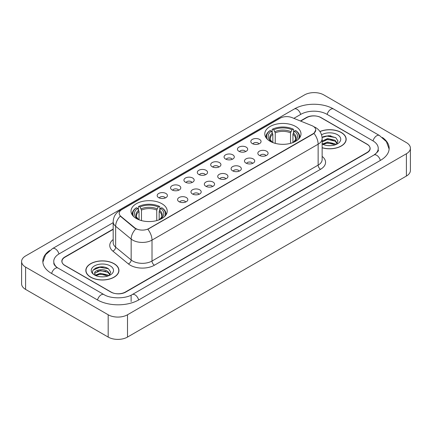 <?xml version="1.0" encoding="UTF-8"?>
<svg xmlns="http://www.w3.org/2000/svg" width="432" height="432" viewBox="0 0 432 432"><rect width="100%" height="100%" fill="white"/><g stroke="black" fill="none" stroke-linecap="round" stroke-linejoin="round"><path stroke-width="0.65" d="M161.908 203.731A18.101 10.449 0 0 0 142.187 201.469A18.101 10.449 0 0 0 131.015 211.118A18.101 10.449 0 0 0 136.312 218.511A18.101 10.449 0 0 0 156.038 220.774A18.101 10.449 0 0 0 167.211 211.118A18.101 10.449 0 0 0 161.908 203.731M295.688 126.495A18.101 10.449 0 0 0 275.962 124.232A18.101 10.449 0 0 0 264.789 133.888A18.101 10.449 0 0 0 270.092 141.275A18.101 10.449 0 0 0 289.813 143.537A18.101 10.449 0 0 0 300.985 133.888A18.101 10.449 0 0 0 295.688 126.495M252.315 143.591A5.125 2.959 180 0 1 251.3 142.754A5.125 2.959 180 0 1 252.995 139.077A5.125 2.959 180 0 1 259.562 139.406A5.125 2.959 180 0 1 260.577 142.754A5.125 2.959 180 0 1 252.315 143.591M258.935 143.894A3.073 1.777 0 0 0 258.115 143.03A3.073 1.777 0 0 0 255.085 142.582A3.073 1.777 0 0 0 252.941 143.894M238.939 151.313A5.125 2.959 180 0 1 237.924 150.476A5.125 2.959 180 0 1 239.62 146.799A5.125 2.959 180 0 1 246.186 147.128A5.125 2.959 180 0 1 247.201 150.476A5.125 2.959 180 0 1 238.939 151.313M245.56 151.621A3.073 1.777 0 0 0 244.733 150.757A3.073 1.777 0 0 0 241.709 150.304A3.073 1.777 0 0 0 239.566 151.621M225.563 159.035A5.125 2.959 180 0 1 224.548 158.198A5.125 2.959 180 0 1 226.244 154.521A5.125 2.959 180 0 1 232.805 154.856A5.125 2.959 180 0 1 233.825 158.198A5.125 2.959 180 0 1 225.563 159.035M232.184 159.343A3.073 1.777 0 0 0 231.358 158.479A3.073 1.777 0 0 0 228.328 158.031A3.073 1.777 0 0 0 226.184 159.343M212.182 166.757A5.125 2.959 180 0 1 211.167 165.92A5.125 2.959 180 0 1 212.863 162.248A5.125 2.959 180 0 1 219.429 162.578A5.125 2.959 180 0 1 220.444 165.92A5.125 2.959 180 0 1 212.182 166.757M218.803 167.065A3.073 1.777 0 0 0 217.982 166.201A3.073 1.777 0 0 0 214.952 165.753A3.073 1.777 0 0 0 212.809 167.065M198.806 174.485A5.125 2.959 180 0 1 197.791 173.648A5.125 2.959 180 0 1 199.487 169.97A5.125 2.959 180 0 1 206.053 170.3A5.125 2.959 180 0 1 207.068 173.648A5.125 2.959 180 0 1 198.806 174.485M205.427 174.787A3.073 1.777 0 0 0 204.601 173.923A3.073 1.777 0 0 0 201.577 173.475A3.073 1.777 0 0 0 199.433 174.787M185.431 182.207A5.125 2.959 180 0 1 184.415 181.37A5.125 2.959 180 0 1 186.111 177.692A5.125 2.959 180 0 1 192.672 178.022A5.125 2.959 180 0 1 193.693 181.37A5.125 2.959 180 0 1 185.431 182.207M192.051 182.515A3.073 1.777 0 0 0 191.225 181.651A3.073 1.777 0 0 0 188.195 181.197A3.073 1.777 0 0 0 186.052 182.515M172.055 189.929A5.125 2.959 180 0 1 171.034 189.092A5.125 2.959 180 0 1 172.735 185.42A5.125 2.959 180 0 1 179.296 185.749A5.125 2.959 180 0 1 180.311 189.092A5.125 2.959 180 0 1 172.055 189.929M178.675 190.237A3.073 1.777 0 0 0 177.849 189.373A3.073 1.777 0 0 0 174.82 188.924A3.073 1.777 0 0 0 172.676 190.237M158.674 197.651A5.125 2.959 180 0 1 157.658 196.814A5.125 2.959 180 0 1 159.354 193.142A5.125 2.959 180 0 1 165.92 193.471A5.125 2.959 180 0 1 166.936 196.814A5.125 2.959 180 0 1 158.674 197.651M165.294 197.959A3.073 1.777 0 0 0 164.468 197.095A3.073 1.777 0 0 0 161.444 196.646A3.073 1.777 0 0 0 159.3 197.959M259.346 155.369A5.125 2.959 180 0 1 258.325 154.532A5.125 2.959 180 0 1 260.026 150.86A5.125 2.959 180 0 1 266.587 151.189A5.125 2.959 180 0 1 267.602 154.532A5.125 2.959 180 0 1 259.346 155.369M265.966 155.677A3.073 1.777 0 0 0 265.14 154.813A3.073 1.777 0 0 0 262.111 154.364A3.073 1.777 0 0 0 259.967 155.677M245.965 163.091A5.125 2.959 180 0 1 244.949 162.254A5.125 2.959 180 0 1 246.645 158.582A5.125 2.959 180 0 1 253.211 158.911A5.125 2.959 180 0 1 254.227 162.254A5.125 2.959 180 0 1 245.965 163.091M252.585 163.399A3.073 1.777 0 0 0 251.764 162.535A3.073 1.777 0 0 0 248.735 162.086A3.073 1.777 0 0 0 246.591 163.399M232.589 170.818A5.125 2.959 180 0 1 231.574 169.981A5.125 2.959 180 0 1 233.269 166.304A5.125 2.959 180 0 1 239.836 166.633A5.125 2.959 180 0 1 240.851 169.981A5.125 2.959 180 0 1 232.589 170.818M239.209 171.121A3.073 1.777 0 0 0 238.383 170.257A3.073 1.777 0 0 0 235.359 169.808A3.073 1.777 0 0 0 233.215 171.121M219.213 178.54A5.125 2.959 180 0 1 218.198 177.703A5.125 2.959 180 0 1 219.893 174.026A5.125 2.959 180 0 1 226.454 174.355A5.125 2.959 180 0 1 227.47 177.703A5.125 2.959 180 0 1 219.213 178.54M225.833 178.848A3.073 1.777 0 0 0 225.007 177.984A3.073 1.777 0 0 0 221.978 177.53A3.073 1.777 0 0 0 219.834 178.848M205.832 186.262A5.125 2.959 180 0 1 204.817 185.425A5.125 2.959 180 0 1 206.512 181.753A5.125 2.959 180 0 1 213.079 182.083A5.125 2.959 180 0 1 214.094 185.425A5.125 2.959 180 0 1 205.832 186.262M212.452 186.57A3.073 1.777 0 0 0 211.631 185.706A3.073 1.777 0 0 0 208.602 185.258A3.073 1.777 0 0 0 206.458 186.57M192.456 193.984A5.125 2.959 180 0 1 191.441 193.147A5.125 2.959 180 0 1 193.136 189.475A5.125 2.959 180 0 1 199.703 189.805A5.125 2.959 180 0 1 200.718 193.147A5.125 2.959 180 0 1 192.456 193.984M199.076 194.292A3.073 1.777 0 0 0 198.25 193.428A3.073 1.777 0 0 0 195.226 192.98A3.073 1.777 0 0 0 193.082 194.292M179.08 201.712A5.125 2.959 180 0 1 178.065 200.875A5.125 2.959 180 0 1 179.761 197.197A5.125 2.959 180 0 1 186.322 197.527A5.125 2.959 180 0 1 187.342 200.875A5.125 2.959 180 0 1 179.08 201.712M185.701 202.014A3.073 1.777 0 0 0 184.874 201.15A3.073 1.777 0 0 0 181.845 200.702A3.073 1.777 0 0 0 179.701 202.014M311.839 125.62A9.218 5.324 180 0 1 313.07 126.22A9.218 5.324 180 0 1 315.77 129.983A9.218 5.324 180 0 1 313.07 133.747L148.873 228.544A9.218 5.324 180 0 1 134.8 227.837L120.879 216.356A9.218 5.324 180 0 1 119.21 213.305A9.218 5.324 180 0 1 121.91 209.536L280.147 118.179A9.218 5.324 180 0 1 291.956 117.585L311.839 125.62M113.179 229.36L64.962 257.197A10.244 5.913 0 0 0 61.96 261.376A10.244 5.913 0 0 0 64.962 265.561L110.84 292.048A10.244 5.913 0 0 0 125.329 292.048L367.038 152.496A10.244 5.913 0 0 0 370.04 148.316A10.244 5.913 0 0 0 367.038 144.131L321.16 117.644A10.244 5.913 0 0 0 306.671 117.644L300.672 121.106M374.83 154.483A18.441 10.649 0 0 0 378.238 148.316A18.441 10.649 0 0 0 372.832 140.789L326.954 114.302A18.441 10.649 0 0 0 300.877 114.302L293.857 118.352M113.179 222.664L59.168 253.849A18.441 10.649 0 0 0 53.762 261.376A18.441 10.649 0 0 0 57.17 267.543M108.184 314.771A13.662 7.884 0 0 0 127.499 314.771L406.399 153.754A13.662 7.884 0 0 0 410.4 148.176A13.662 7.884 0 0 0 406.399 142.598L323.816 94.921A13.662 7.884 0 0 0 304.501 94.921L25.601 255.944A13.662 7.884 0 0 0 21.6 261.517A13.662 7.884 0 0 0 25.601 267.095L108.184 314.771L108.184 337.079A13.662 7.884 0 0 0 127.499 337.079L406.399 176.056A13.662 7.884 0 0 0 410.4 170.483L410.4 148.176M21.6 261.517L21.6 283.824A13.662 7.884 0 0 0 25.601 289.402L108.184 337.079M49.626 250.533A29.371 16.956 0 0 0 42.838 261.376A29.371 16.956 0 0 0 51.44 273.37L97.319 299.857A29.371 16.956 0 0 0 138.85 299.857L380.56 160.304A29.371 16.956 0 0 0 389.162 148.316A29.371 16.956 0 0 0 382.374 137.473M322.142 147.787A16.562 9.563 0 0 0 346.172 139.255A16.562 9.563 0 0 0 341.323 132.494A16.562 9.563 0 0 0 319.923 131.495M114.102 263.677A16.562 9.563 0 0 0 96.05 261.608A16.562 9.563 0 0 0 85.828 270.437A16.562 9.563 0 0 0 90.677 277.204A16.562 9.563 0 0 0 108.729 279.272A16.562 9.563 0 0 0 118.951 270.437A16.562 9.563 0 0 0 114.102 263.677M315.77 129.983L313.967 133.375L313.07 134.023L147.836 229.289A11.95 6.901 60 0 1 152.01 240.116A13.662 7.884 180 0 1 132.694 240.116A13.662 7.884 180 0 1 131.161 239.063L115.646 226.271A13.662 7.884 180 0 1 113.179 221.751L113.179 242.66A13.662 7.884 0 0 0 115.646 247.185L131.161 259.978A13.662 7.884 0 0 0 132.694 261.031A13.662 7.884 0 0 0 152.01 261.031L318.141 165.116A13.662 7.884 0 0 0 322.142 159.538L322.142 138.629A13.662 7.884 180 0 1 318.141 144.202A11.95 6.901 -120 0 0 313.967 133.375M136.868 229.289L134.8 228.242L120.258 216.13A11.95 7.992 129.5 0 0 115.646 226.271L115.646 247.185A3.413 2.284 -50.5 0 1 112.849 251.105A17.075 9.86 180 0 1 113.179 239.533M113.179 229.079L64.838 256.986A10.244 5.913 0 0 0 61.841 261.171A10.244 5.913 0 0 0 64.838 265.351L111.202 292.118A10.244 5.913 0 0 0 125.69 292.118L367.162 152.707A10.244 5.913 0 0 0 370.159 148.527A10.244 5.913 0 0 0 367.162 144.342L320.798 117.574A10.244 5.913 0 0 0 306.31 117.574L300.391 120.992M103.756 267.057A13.662 7.884 0 0 0 95.758 268.007M330.977 135.869A13.662 7.884 0 0 0 322.985 136.82M322.142 147.679A16.389 9.466 0 0 0 346.005 139.255A16.389 9.466 0 0 0 341.204 132.565A16.389 9.466 0 0 0 319.988 131.593M327.748 145.589L330.35 145.67M322.639 143.959L327.613 142.063L335.07 143.807L335.972 144.531M323.098 144.434L327.613 142.949L335.232 144.801M322.142 143.17A7.722 4.455 0 0 0 323.168 144.499M322.142 141.107L327.613 138.521L335.07 140.265L337.289 143.327M322.142 141.993L327.613 139.406L335.07 141.151L337.111 143.559M322.142 144.023A11.135 6.426 0 0 0 337.484 143.802A11.135 6.426 0 0 0 337.484 134.708A11.135 6.426 0 0 0 321.548 134.822M336.236 144.423L337.981 140.994L335.772 137.673L328.833 135.68L322.072 137.311M322.72 144.304L322.142 143.689M322.094 137.522L327.008 136.107L335.626 137.57M324.551 140.092L327.008 139.644L333.158 140.173M324.551 143.629L327.008 143.186L333.158 143.716M90.796 277.133A16.389 9.466 0 0 0 108.659 279.185A16.389 9.466 0 0 0 118.778 270.437A16.389 9.466 0 0 0 113.978 263.747A16.389 9.466 0 0 0 96.115 261.695A16.389 9.466 0 0 0 85.995 270.437A16.389 9.466 0 0 0 90.796 277.133M100.521 276.777L103.124 276.853M95.418 275.146L100.391 273.245L107.849 274.99L108.751 275.719M95.877 275.621L100.391 274.131L108.011 275.989M95.499 275.492L94.7 273.618A7.722 4.455 0 0 0 95.947 275.681M110.063 274.514L107.849 271.453C103.21 267.991 93.679 270.13 94.7 273.618L94.667 273.278M94.716 273.726L94.932 273.154L100.391 270.594L107.849 272.333L109.89 274.741M109.015 275.605L110.759 272.182L108.551 268.855C100.737 263.239 86.854 270.643 94.873 275.179L95.272 275.422M110.263 265.896A11.135 6.426 0 0 0 94.516 265.896A11.135 6.426 0 0 0 94.516 274.984A11.135 6.426 0 0 0 110.263 274.984A11.135 6.426 0 0 0 110.263 265.896M93.242 269.973L99.781 267.289L108.4 268.758M97.33 271.274L99.781 270.832L105.937 271.361M97.33 274.817L99.781 274.374L105.937 274.898M272.83 142.571L272.83 134.233L271.366 131.139A14.683 8.478 0 0 0 271.366 141.653L271.091 141.809M272.176 132.538L272.176 129.379L272.662 129.098A16.254 9.385 0 0 1 293.112 129.098L291.994 129.746A14.683 8.478 0 0 0 273.78 129.746L275.243 132.84L275.243 143.359M290.531 143.359L290.531 132.84L291.994 129.746M267.457 139.347A16.254 9.385 0 0 1 270.248 130.491L269.762 130.772A16.94 9.779 0 0 0 265.95 136.955A16.94 9.779 0 0 0 265.988 137.63M293.112 129.098L293.598 129.379L293.598 132.538M270.248 130.491L271.366 131.139M273.78 129.746L272.662 129.098M271.366 141.653L272.705 142.528M299.786 137.63A16.94 9.779 0 0 0 299.824 136.955A16.94 9.779 0 0 0 296.012 130.772L295.526 130.491A16.254 9.385 0 0 1 298.318 139.347M294.683 141.809L294.408 141.653A14.683 8.478 0 0 0 294.408 131.139L295.526 130.491M293.069 142.528L294.408 141.653M294.408 131.139L292.945 134.233L292.945 142.571M139.055 219.807L139.055 211.464L137.592 208.37A14.683 8.478 0 0 0 137.592 218.889L137.317 219.046M138.402 209.774L138.402 206.609L138.888 206.334A16.254 9.385 0 0 1 159.338 206.334L158.22 206.977A14.683 8.478 0 0 0 140.006 206.977L141.469 210.071L141.469 220.59M156.757 220.59L156.757 210.071L158.22 206.977M133.682 216.583A16.254 9.385 0 0 1 136.474 207.727L135.988 208.003A16.94 9.779 0 0 0 132.176 214.186A16.94 9.779 0 0 0 132.214 214.866M159.338 206.334L159.824 206.609L159.824 209.774M136.474 207.727L137.592 208.37M140.006 206.977L138.888 206.334M137.592 218.889L138.931 219.758M166.012 214.866A16.94 9.779 0 0 0 166.05 214.186A16.94 9.779 0 0 0 162.238 208.003L161.752 207.727A16.254 9.385 0 0 1 164.543 216.583M160.909 219.046L160.634 218.889A14.683 8.478 0 0 0 160.634 208.37L161.752 207.727M159.295 219.758L160.634 218.889M160.634 208.37L159.17 211.464L159.17 219.807M120.879 216.356L120.879 216.761M134.8 227.837L134.8 228.242M148.873 228.544L148.873 228.82M313.07 133.747L313.07 134.023M138.645 299.975A5.465 3.154 -120 0 0 134.989 294.835A5.465 3.154 -120 0 0 132.257 294.565C125.534 298.912 110.63 298.912 103.912 294.565L58.034 268.078C57.488 267.878 54.826 266.063 53.989 264.141L53.762 263.05M97.524 299.975A5.465 3.154 -60 0 1 101.18 294.835A5.465 3.154 -60 0 1 103.912 294.565M51.646 273.488A5.465 3.154 -60 0 1 55.301 268.348A5.465 3.154 -60 0 1 58.034 268.078M42.865 262.148L45.587 254.718L52.569 248.562A5.465 3.154 60 0 1 55.301 248.832A5.465 3.154 60 0 1 58.963 253.973M52.569 248.562L294.284 109.01A5.465 3.154 60 0 1 297.011 109.28A5.465 3.154 60 0 1 300.672 114.415M294.284 109.01C304.938 102.67 322.893 102.67 333.553 109.01A5.465 3.154 120 0 0 330.82 109.28A5.465 3.154 120 0 0 327.159 114.415M389.135 149.083L386.413 141.653L379.431 135.497A5.465 3.154 120 0 0 376.699 135.767A5.465 3.154 120 0 0 373.037 140.908M380.354 160.423A5.465 3.154 -120 0 0 376.699 155.288A5.465 3.154 -120 0 0 373.966 155.018L132.257 294.565M127.499 337.079L127.499 314.771M25.601 289.402L25.601 267.095M406.399 176.056L406.399 153.754M131.123 301.531L131.123 295.396M154.424 265.21A3.413 1.971 60 0 1 152.01 261.031L152.01 240.116L318.141 144.202L318.141 165.116A3.413 1.971 60 0 0 320.555 169.295L154.424 265.21A17.075 9.86 180 0 1 130.28 265.21A17.075 9.86 180 0 1 128.363 263.898L112.849 251.105M322.142 138.629C321.91 133.715 319.75 130.032 315.668 127.58L313.94 126.738A11.95 5.6 112 0 0 313.783 126.679M120.895 210.238A11.95 6.901 -120 0 0 119.653 210.703C115.571 213.154 113.411 216.837 113.179 221.751M119.653 210.703L279.142 118.622A11.95 6.901 60 0 1 280.049 118.238M135.821 228.874A11.95 7.992 129.5 0 0 131.161 239.063L131.161 259.978A3.413 2.284 -50.5 0 1 128.363 263.898M322.142 156.411A17.075 9.86 180 0 1 320.555 169.295M272.83 134.233A12.636 7.295 0 0 0 270.254 138.645C269.908 139.293 270.664 140.513 272.533 142.322M290.531 132.84A12.636 7.295 0 0 0 275.243 132.84M272.473 133.04A13.133 7.582 0 0 0 272.473 142.279M290.887 131.647A13.133 7.582 0 0 0 274.887 131.647M293.306 142.279A13.133 7.582 0 0 0 293.306 133.04M293.242 142.322C295.105 140.519 295.866 139.293 295.52 138.645A12.636 7.295 0 0 0 292.945 134.233M139.055 211.464A12.636 7.295 0 0 0 136.48 215.881C136.134 216.524 136.89 217.75 138.758 219.553M156.757 210.071A12.636 7.295 0 0 0 141.469 210.071M138.694 210.276A13.133 7.582 0 0 0 138.694 219.515M157.113 208.877A13.133 7.582 0 0 0 141.113 208.877M159.527 219.515A13.133 7.582 0 0 0 159.527 210.276M159.467 219.553C161.33 217.755 162.092 216.529 161.746 215.881A12.636 7.295 0 0 0 159.17 211.464M378.238 149.99C378.999 150.541 377.573 152.215 373.966 155.018M333.553 109.01L379.431 135.497M279.142 118.622L281.335 117.601M346.005 140.621L346.005 139.255M118.778 271.809L118.778 270.437M85.995 271.809L85.995 270.437M265.95 137.57L265.95 136.955M299.824 137.57L299.824 136.955M132.176 214.801L132.176 214.186M166.05 214.801L166.05 214.186"/></g></svg>
